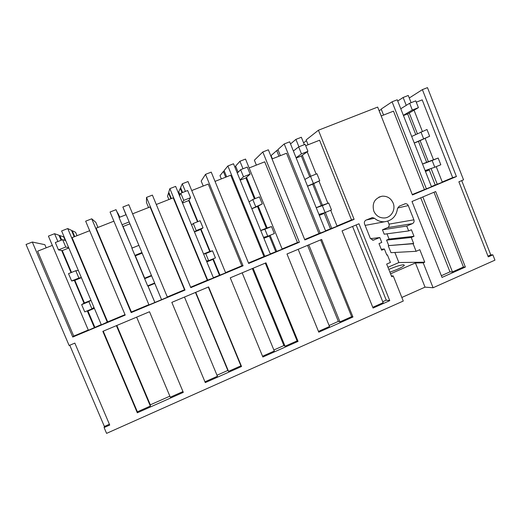 <?xml version="1.0" encoding="UTF-8"?>
<svg xmlns="http://www.w3.org/2000/svg" width="521" height="521" viewBox="0 0 521 521"><rect width="100%" height="100%" fill="white"/><g stroke="black" fill="none" stroke-linecap="round" stroke-linejoin="round"><path stroke-width="0.78" d="M416.272 102.194L422.192 99.863L452.664 177.635L456.422 176.554L412.417 194.958L377.673 107.085L318.416 130.237L354.111 219.348L304.85 239.953L268.348 149.801L262.799 151.969L299.393 242.232L248.673 263.45L211.233 172.119L205.521 174.346L243.06 265.801L190.81 287.657L152.393 195.108L146.499 197.407L185.02 290.08L131.175 312.6L131.37 311.988L96.124 228.165L113.897 221.178M409.259 98.007L422.388 89.619L456.422 176.554M422.388 89.619L427.481 87.626L463.54 179.843L458.877 181.803L488.268 256.879L492.866 254.834L494.95 260.155L433.088 287.748L423.215 262.851L424.745 262.18L419.802 249.702L416.11 251.304L413.107 243.737L413.654 243.496L411.264 237.465L414 236.287L411.408 229.754L408.672 230.927L406.738 226.062L412.411 223.646C413.902 222.819 414.403 221.542 413.902 219.829L408.256 205.561C407.656 204.284 406.693 203.665 405.345 203.724L399.21 206.173L397.497 208.602C396.312 216.254 392.039 220.637 384.667 221.757C380.864 221.972 377.471 220.813 374.475 218.273L372.398 217.576L366.087 220.077C364.557 220.917 364.042 222.206 364.55 223.945L370.32 238.364L373.075 240.214L379.816 237.537L381.769 242.428L378.988 243.62L381.619 250.204L384.4 249.012L386.823 255.082L387.383 254.841L390.418 262.454L386.667 264.082L391.694 276.658L393.257 275.974L391.388 275.902M393.257 275.974L403.267 301.047L106.584 433.374L104.102 427.552L104.382 426.471L69.755 345.241M104.102 427.552L109.736 425.051L74.842 343.105L69.124 345.508L26.05 244.473L32.302 242.031L72.751 337.035L125.203 315.094L85.659 221.178L91.735 218.807L131.175 312.6M352.951 316.996L321.646 239.445L286.98 254.001L318.78 332.177L352.951 316.996L351.655 316.677L339.972 321.861L308.797 244.844M137.316 412.795L183.294 392.372L149.507 311.747L102.839 331.343L137.316 412.795L137.375 411.824L150.348 406.061L116.411 325.645M298.058 341.379L265.964 262.831L230.262 277.83L262.871 357.015L298.058 341.379L297.094 340.903L285.065 346.244L253.102 268.23M208.608 286.921L171.826 302.369L205.281 382.603L241.536 366.497L208.608 286.921M435.667 191.552L412 201.49L442.036 277.413L465.377 267.045L435.667 191.552M358.976 223.763L342.063 230.868L373.075 308.054L389.747 300.643L358.976 223.763M393.134 203.027C395.94 209.527 391.251 217.641 384.452 217.967C379.522 218.065 375.973 215.785 373.798 211.109C371.877 203.262 374.625 198.293 382.043 196.202C387.168 195.909 390.867 198.182 393.134 203.027M436.22 166.648L442.342 182.246L431.395 186.531M426.419 188.902L392.085 101.797L397.236 99.778L431.492 186.785L412.248 194.535M452.664 177.635L442.244 181.992M32.302 242.031L44.845 244.675L46.18 247.82M487.982 256.143L490.775 254.899L461.71 180.611M490.775 254.899L492.866 254.834M318.416 130.237L306.14 139.921L308.087 144.766M306.439 140.67L303.606 142.884M401.834 297.465L425.038 287.143L433.088 287.748M465.377 267.045L463.436 267.039L433.993 192.256M441.359 275.694L449.968 271.871L452.443 271.923L463.436 267.039M406.25 105.366L403.143 97.473L408.262 95.473L411.102 102.689M414.045 110.185L422.362 131.37M425.097 138.332L433.511 159.758M409.239 112.979L417.38 133.676M420.108 140.618L428.379 161.653M431.075 168.511L437.301 184.349M435.178 184.948L429.278 169.937L425.377 171.259M403.143 97.473L397.731 101.028M429.278 169.937L425.475 171.507M381.196 115.994L393.492 111.155L424.368 189.468M392.085 101.797L381.183 109.078L383.554 115.069M381.385 109.586L379.073 110.491L381.242 115.975M449.968 271.871L420.734 197.824M452.443 271.923L422.85 196.938M91.735 218.807L95.831 222.363L97.968 227.443M116.821 325.475L150.315 404.837L169.859 396.168M182.962 391.577L170.295 397.204L136.652 317.146M150.315 404.837L150.348 406.061M125.014 314.645L107.678 321.893L72.067 237.635L89.671 230.705M119.576 217.277L117.733 212.874L119.817 217.185M154.62 283.027L161.575 299.673L167.404 297.231L128.791 204.688L122.865 207.006L125.971 214.763M161.575 299.673L148.986 304.935L110.061 212.014L116.027 209.683L119.524 217.303M148.876 304.668L131.37 311.988M185.02 290.08L184.512 289.767L167.293 296.963M132.601 213.818L150.087 206.935L184.512 289.767M146.499 197.407L146.479 202.513L148.57 207.534M217.003 375.244L227.827 370.444L228.53 371.343L195.746 292.327M204.955 381.815L217.433 376.273L184.486 297.055M241.536 366.497L240.917 365.846L228.53 371.343M207.781 280.344L169.853 188.641L175.642 186.381L213.473 277.967L207.306 280.233L173.219 197.83L156.287 204.493M122.865 207.006L126.089 214.724M129.775 223.548L138.886 245.352L129.156 221.953L122.083 224.746L132.132 248.068M142.096 253.037L151.468 275.472M161.458 299.406L154.587 283.04M154.77 283.411L148.081 286.179L154.783 302.2M116.027 209.683L119.257 217.407M122.956 226.251L132.093 248.081M135.31 255.785L144.714 278.247M147.879 285.814L154.854 302.486M148.081 286.179L148.042 285.742M227.827 370.444L195.46 292.444M168.967 192.803L168.53 192.972L167.541 196.222L168.908 199.53M168.53 192.972L170.914 198.735M180.813 188.166L180.266 188.374L178.762 191.813L180.012 194.847M180.266 188.374L182.057 192.718M240.917 365.846L208.309 287.045M185.417 191.402L182.278 183.789L188.029 181.542L225.658 272.867L213.369 277.7M207.306 280.233L190.627 287.208M243.06 265.801L241.816 265.801L225.547 272.607M191.741 190.543L208.25 184.05L241.816 265.801M205.521 174.346L201.178 181.067L203.216 186.03M273.87 350.008L283.893 345.566L285.065 346.244M262.551 356.24L274.293 351.024L242.167 272.822M169.853 188.641L168.745 192.275L171.35 198.566M207.508 260.8L206.544 261.197M182.278 183.789L180.592 187.632L182.604 192.503M264.85 256.475L227.879 165.965L233.499 163.77L270.379 254.163L263.945 256.553L230.712 175.212L215.03 181.38M189.012 200.116L197.889 221.627M201.015 229.214L210.152 251.356M213.226 258.807L219.999 275.238M219.432 275.166L212.92 259.373L211.5 259.517M212.92 259.373L206.837 261.894M283.893 345.566L252.333 268.556M224.317 171.116L223.372 171.487L219.999 175.629L221.334 178.898M223.372 171.487L225.704 177.179M297.094 340.903L265.3 263.112M243.001 168.765L239.94 161.256L245.521 159.074L282.206 249.22L270.269 253.903M263.945 256.553L248.497 263.014M299.393 242.232L297.465 242.539L282.102 248.96M249.136 167.957L264.727 161.823L297.465 242.539M262.799 151.969L254.378 160.214L256.365 165.118M329.096 325.508L338.357 321.398L339.972 321.861M318.468 331.408L329.506 326.511L298.175 249.299M227.879 165.965L224.102 170.595L226.648 176.808M275.72 251.63L269.37 236.039L263.626 237.609M239.94 161.256L235.622 166.082L238.13 172.243M235.831 166.609L234.815 167.007M320.265 233.297L284.212 143.952L289.669 141.823L325.638 231.057L318.956 233.545L286.543 153.239L272.047 158.944M246.505 177.368L255.153 198.599M258.208 206.088L267.11 227.944M270.106 235.297L276.716 251.519M269.37 236.039L263.906 238.299M338.357 321.398L307.566 245.358M278.129 150.035L276.703 150.595L271.07 155.584L272.379 158.814M276.703 150.595L278.982 156.215M351.655 316.677L320.643 239.868M330.698 210.256L337.126 226.251L325.534 230.796M318.956 233.545L304.674 239.517M354.111 219.348L351.519 219.927L337.022 225.99M305.677 145.711L319.581 140.24L351.519 219.927M389.747 300.643L386.243 300.148L382.746 301.705M372.769 307.299L383.143 302.694L352.58 226.453M284.212 143.952L277.921 149.52L280.402 155.655M298.904 146.792L295.921 139.374L301.346 137.257L304.323 144.662M307.201 151.819L316.149 174.079M318.956 181.067L327.904 203.314M302.323 155.278L310.763 176.241M313.74 183.633L322.421 205.209M325.345 212.47L331.792 228.485M330.399 228.765L324.199 213.376L319.113 214.88M295.921 139.374L290.523 143.946M324.199 213.376L319.321 215.388M356.13 224.961L386.243 300.148M104.382 426.471L109.397 424.25M72.751 337.035L73.735 336.091L37.603 251.194L52.354 245.391M107.678 321.893L101.361 324.857L61.621 230.946L67.73 228.556L107.372 322.343M101.243 324.583L88.381 330.281L48.414 236.104L54.568 233.701L58.984 235.258L61.1 240.266M88.264 330.014L73.735 336.091M137.375 411.824L103.243 331.174M61.725 240.018L59.837 235.557L63.77 236.951L65.262 240.487M74.711 236.593L72.23 230.705L75.584 232.314L77.01 235.687M74.216 236.788L71.501 230.36L67.73 228.556M94.386 308.373L87.964 311.03L94.842 327.26M54.568 233.701L57.883 241.529M61.686 250.49L71.064 272.62M74.373 280.428L84.018 303.196M87.267 310.861L94.425 327.755M87.964 311.03L89.241 310.047M94.086 307.664L92.979 308.119M59.837 235.557L59.212 235.805M72.23 230.705L71.729 230.901M390.555 273.818L415.426 262.942L425.038 287.143M424.745 262.18L398.878 262.545L394.866 252.47M387.95 267.293L398.878 262.545M423.215 262.851L415.426 262.942M388.803 269.429C395.348 266.622 400.304 265.059 403.671 264.733L404.381 265.378C402.258 267.299 397.432 269.559 389.897 272.157M387.383 254.841L386.738 254.867M384.4 249.012L381.229 249.233M379.816 237.537L370.464 238.677M406.738 226.062L382.46 229.794L387.637 227.599C388.998 226.843 389.454 225.691 389.005 224.134L387.813 221.145M408.672 230.927L384.218 234.203L382.46 229.794M414 236.287L389.083 239.061L386.999 233.831M411.264 237.465L386.582 240.129L389.083 239.061M413.654 243.496L388.764 245.599L386.582 240.129M413.107 243.737L388.764 245.599M416.11 251.304L390.997 252.678L388.262 245.814M400.773 108.752L409.662 103.256L415.751 100.866L418.409 107.639L412.326 110.042L403.352 115.31M415.725 134.49L407.63 113.917L418.409 107.639M411.681 136.463L426.986 129.508L429.636 136.255L414.247 142.988M438.174 158.032L432.15 160.507L434.794 167.234L440.812 164.753L438.174 158.032L426.66 162.291L418.435 141.386L429.636 136.255M434.794 167.234L425.103 170.556M432.15 160.507L422.544 164.056M420.929 131.943L423.586 138.703M409.662 103.256L412.326 110.042M407.63 113.917L403.456 115.564M418.435 141.386L414.28 143.067M426.66 162.291L422.518 163.998M65.718 240.63L62.644 239.66L65.757 247.013L58.45 249.898L62.253 250.594L71.507 272.444M68.713 247.709L65.757 247.013M78.378 270.549L75.792 270.718L78.892 278.038L71.624 280.975L74.848 280.331L84.435 302.948L81.647 304.609L84.741 311.903L91.963 308.92L93.949 307.351M81.361 277.595L78.892 278.038M91.963 308.92L88.883 301.639L90.986 300.33M75.792 270.718L68.518 273.642L71.624 280.975M62.644 239.66L55.33 242.532L58.45 249.898M68.831 247.989L62.253 250.594M81.4 277.68L74.848 280.331M90.954 300.265L84.435 302.948M88.883 301.639L81.647 304.609M122.083 224.746L119.042 217.491L126.128 214.704L129.156 221.953M134.906 255.394L131.878 248.172L138.925 245.332L141.94 252.548L134.906 255.394L147.664 285.899L154.665 283.007L151.435 275.414L144.721 278.168M151.435 275.414L141.94 252.548M129.885 223.828L123.112 226.511M142.122 253.128L135.382 255.85M151.663 275.824L144.656 278.709M179.543 195.831L180.78 193.219L187.651 190.523L190.595 197.674L183.737 200.383L182.396 202.734M197.498 221.783L188.732 200.539L190.595 197.674M191.598 225L193.278 223.483L200.103 220.735L203.04 227.853L196.222 230.608L194.437 231.878M212.509 250.809L205.717 253.603L208.641 260.695L215.427 257.895L212.509 250.809L209.735 251.448L200.663 229.455L203.04 227.853M208.641 260.695L206.42 260.891M205.717 253.603L203.594 254.046M193.278 223.483L196.222 230.608M180.78 193.219L183.737 200.383M188.732 200.539L182.506 203.008M200.663 229.455L194.47 231.956M209.735 251.448L203.568 253.981M237.302 173.096L240.63 169.696L247.286 167.078L250.158 174.131L243.509 176.762L240.083 179.908M254.404 198.905L245.86 177.935L250.158 174.131M249.051 201.887L252.796 199.55L259.419 196.886L262.278 203.906L251.819 208.674M271.5 226.557L264.909 229.266L267.761 236.267L274.346 233.545L271.5 226.557L266.342 228.185L257.491 206.472L262.278 203.906M267.761 236.267L263.502 237.309M264.909 229.266L260.747 230.556M252.796 199.55L255.661 206.583M240.63 169.696L243.509 176.762M245.86 177.935L240.194 180.175M257.491 206.472L251.851 208.752M266.342 228.185L260.721 230.497M293.375 151.025L298.67 146.883L305.13 144.343L307.931 151.305L301.477 153.851L296.084 157.746M309.715 176.782L301.34 155.981L307.931 151.305M304.831 179.445L310.529 176.339L316.95 173.754L319.738 180.683L307.533 186.14M328.725 203.034L322.33 205.658L325.111 212.568L331.493 209.93L328.725 203.034L321.314 205.587L312.685 184.154L319.738 180.683M325.111 212.568L318.93 214.418M322.33 205.658L316.24 207.749M310.529 176.339L313.323 183.275M298.67 146.883L301.477 153.851M301.34 155.981L296.195 158.013M312.685 184.154L307.566 186.225M321.314 205.587L316.214 207.684M374.045 239.992L372.495 240.168M366.309 219.986L374.475 218.273M397.601 208.022L408.256 205.561M413.902 219.829L389.005 224.134M387.637 227.599L412.411 223.646M371.714 217.726L372.398 217.576M365.13 225.391L384.667 221.757M404.661 203.887L405.345 203.724M378.904 197.127L382.043 196.202"/></g></svg>
